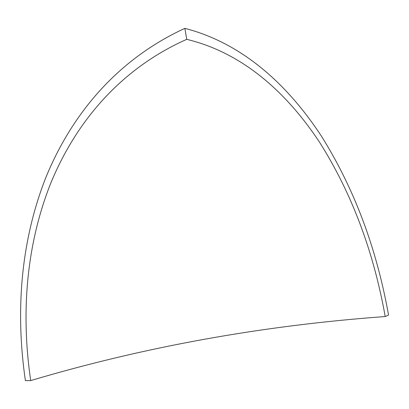 <?xml version="1.0" encoding="UTF-8"?>
<svg xmlns="http://www.w3.org/2000/svg" width="409" height="409" viewBox="0 0 409 409"><rect width="100%" height="100%" fill="white"/><g stroke="black" fill="none" stroke-linecap="round" stroke-linejoin="round"><path stroke-width="0.61" d="M30.701 380.595L25.399 380.651C15.138 310.293 21.069 240.696 45.685 177.925C70.982 115.778 115.895 60.067 184.883 28.349C243.232 43.472 288.273 85.517 321.561 136.361C354.286 188.713 376.617 248.289 388.55 315.083L385.212 316.54C262.21 325.518 144.04 346.868 30.701 380.595C20.66 311.949 26.575 244.025 50.793 183.099C75.655 122.782 119.73 69.147 186.724 39.346L184.883 28.349M385.212 316.54C373.54 251.218 351.684 193.155 319.628 142.352C287.072 93.083 243.079 52.863 186.724 39.346"/></g></svg>

